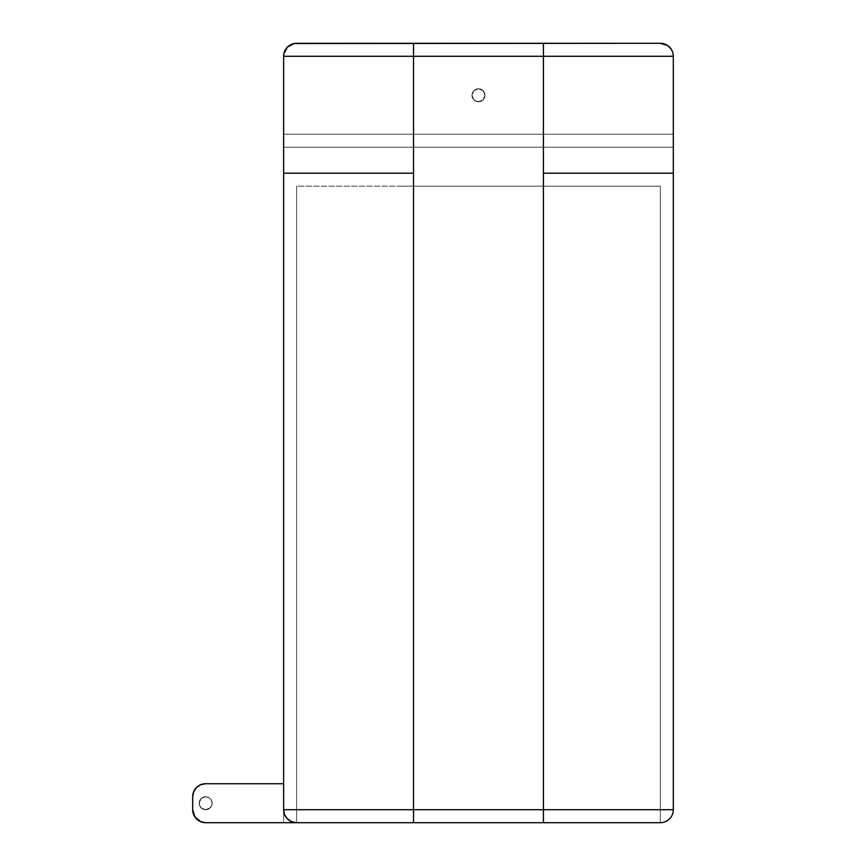 <?xml version="1.0" encoding="UTF-8"?>
<svg xmlns="http://www.w3.org/2000/svg" width="866" height="866" viewBox="0 0 866 866"><rect width="100%" height="100%" fill="white"/><g stroke="black" fill="none" stroke-linecap="round" stroke-linejoin="round"><path stroke-width="0.65" stroke-dasharray="4.33 3.25" d="M471.97 95.26A6.495 6.495 0 0 1 478.465 88.765A6.495 6.495 0 0 1 484.96 95.26A6.495 6.495 0 0 0 478.465 88.765A6.495 6.495 0 0 0 471.97 95.26A6.495 6.495 0 0 1 478.465 88.765A6.495 6.495 0 0 1 484.96 95.26A6.495 6.495 0 0 0 478.465 88.765A6.495 6.495 0 0 0 471.97 95.26L473.875 99.85L478.465 101.755L483.055 99.85L484.96 95.26L483.055 90.67L478.465 88.765L473.875 90.67L471.97 95.26L473.063 91.655L474.86 89.858L478.465 88.765L480.955 89.263L483.867 91.655L484.83 93.993L484.462 97.75L483.055 99.85L479.732 101.625L475.975 101.257L473.063 98.865L471.97 95.26A6.495 6.495 0 0 0 478.465 101.755A6.495 6.495 0 0 0 484.96 95.26A6.495 6.495 0 0 1 478.465 101.755A6.495 6.495 0 0 1 471.97 95.26L473.875 99.85L478.465 101.755L483.055 99.85L484.96 95.26L483.055 90.67L478.465 88.765L473.875 90.67L471.97 95.26A6.495 6.495 0 0 0 478.465 101.755A6.495 6.495 0 0 0 484.96 95.26A6.495 6.495 0 0 1 478.465 101.755A6.495 6.495 0 0 1 471.97 95.26L473.875 90.67L478.465 88.765L483.055 90.67L484.96 95.26L483.055 99.85L478.465 101.755L473.875 99.85L471.97 95.26M212.17 803.215A6.495 6.495 0 0 1 205.675 809.71A6.495 6.495 0 0 1 199.18 803.215A6.495 6.495 0 0 0 205.675 809.71A6.495 6.495 0 0 0 212.17 803.215L210.265 807.805L205.675 809.71L201.085 807.805L199.18 803.215L201.085 798.625L205.675 796.72L209.28 797.813L211.077 799.61L212.17 803.215L211.672 805.705L209.28 808.617L206.942 809.58L203.185 809.212L201.085 807.805L199.678 805.705L199.31 801.948L200.273 799.61L203.185 797.218L205.675 796.72L209.28 797.813L211.077 799.61L212.17 803.215A6.495 6.495 0 0 0 205.675 796.72A6.495 6.495 0 0 0 199.18 803.215A6.495 6.495 0 0 1 205.675 796.72A6.495 6.495 0 0 1 212.17 803.215M673.066 53.757L673.315 56.29L543.415 56.29L673.315 56.29L673.315 173.2L543.415 173.2L543.415 56.29L413.515 56.29L413.515 173.2L283.615 173.2L283.615 809.71L283.615 173.2L413.515 173.2L413.515 809.71L543.415 809.71L543.415 822.7L660.325 822.7L543.415 822.7L543.415 186.19L543.415 822.7L413.515 822.7L413.515 186.19L543.415 186.19L543.415 822.7L543.415 809.71L673.315 809.71A12.99 12.99 0 0 1 660.325 822.7L660.325 186.19L660.325 822.7L660.325 186.19L402.051 186.19L660.325 186.19L660.325 822.7A12.99 12.99 0 0 0 673.315 809.71L543.415 809.71L543.415 173.2L673.315 173.2L673.315 809.71L673.315 56.29L673.315 134.23L283.615 134.23L283.615 136.763L283.615 56.29L283.615 173.2L283.615 56.29L283.615 134.23L283.615 56.29L543.415 56.29L543.415 809.71L413.515 809.71L413.515 43.3L660.325 43.3L296.605 43.3L659.762 43.3M192.934 812.243L192.934 794.187L196.485 787.53L200.706 784.715L205.675 783.73L283.615 783.73L205.675 783.73L200.706 784.715L196.485 787.53L192.934 794.187L192.685 809.71L192.685 796.72L192.685 809.71L193.67 814.679L198.455 820.513L205.675 822.7L200.706 821.715L196.485 818.9L192.934 812.243L196.485 818.9L203.142 822.451L296.605 822.7L296.605 186.19L297.168 186.19L296.605 186.19L296.605 822.7L296.605 186.19L413.515 186.19L413.515 822.7L205.675 822.7L283.615 822.7L205.675 822.7L283.615 822.7L283.615 783.73L283.864 812.243M283.615 136.763L283.615 147.22L283.615 136.763M673.315 136.763L673.315 147.22L673.315 136.763M413.515 809.71L283.615 809.71A12.99 12.99 0 0 0 296.605 822.7A12.99 12.99 0 0 1 283.615 809.71L413.515 809.71L413.515 822.7L413.515 186.19L413.515 809.71M402.051 186.19L297.168 186.19L402.051 186.19M296.605 822.7L543.415 822.7L543.415 186.19L660.325 186.19L296.605 186.19L296.605 822.7A12.99 12.99 0 0 1 283.615 809.71A12.99 12.99 0 0 0 296.605 822.7L289.385 820.503M284.6 814.679L285.802 816.93M287.415 818.89L289.385 820.513M192.934 794.187L196.485 787.53L200.706 784.715L205.675 783.73A12.99 12.99 0 0 0 192.685 796.72A12.99 12.99 0 0 1 205.675 783.73L283.615 783.73L205.675 783.73A12.99 12.99 0 0 0 192.685 796.72L192.685 809.71A12.99 12.99 0 0 0 205.675 822.7L283.615 822.7L283.615 783.73L205.675 783.73L283.615 783.73L283.615 809.71M192.685 796.72L192.685 809.71A12.99 12.99 0 0 0 205.675 822.7A12.99 12.99 0 0 1 192.685 809.71M297.168 43.3L660.325 43.3L665.294 44.285L669.515 47.1M283.864 53.735L287.415 47.1L291.636 44.285M294.072 43.549L660.325 43.3L296.605 43.3A12.99 12.99 0 0 0 283.615 56.29L283.615 134.23L673.315 134.23L673.315 56.29A12.99 12.99 0 0 0 660.325 43.3A12.99 12.99 0 0 1 673.315 56.29A12.99 12.99 0 0 0 660.325 43.3A12.99 12.99 0 0 1 673.315 56.29M283.615 147.22L673.315 147.22L283.615 147.22L673.315 147.22L673.315 134.23L283.615 134.23L283.615 147.22L283.615 134.23L673.315 134.23L673.315 147.22L283.615 147.22M543.415 56.29L543.415 43.3L543.415 56.29M413.515 43.3L413.515 56.29L283.615 56.29A12.99 12.99 0 0 1 296.605 43.3L413.515 43.3M283.615 56.29A12.99 12.99 0 0 1 296.605 43.3A12.99 12.99 0 0 0 283.615 56.29"/><path stroke-width="1.3" d="M283.615 809.71L543.415 809.71L543.415 56.29L413.515 56.29L413.515 809.71L283.615 809.71A12.99 12.99 0 0 0 296.605 822.7A12.99 12.99 0 0 1 283.615 809.71L283.615 173.2L283.615 809.71L284.6 814.679L287.415 818.9L291.636 821.715L296.605 822.7L205.675 822.7L200.706 821.715L194.872 816.93L192.685 809.71L192.685 796.72L193.67 791.751L196.485 787.53L200.706 784.715L205.675 783.73L283.615 783.73L205.675 783.73A12.99 12.99 0 0 0 192.685 796.72L192.934 794.187M283.615 173.2L283.615 56.29L283.615 173.2L413.515 173.2L283.615 173.2M673.315 173.2L673.315 809.71L673.315 173.2L543.415 173.2L543.415 809.71L673.315 809.71L413.515 809.71L413.515 56.29L283.615 56.29L283.864 53.757L283.615 56.29L543.415 56.29L543.415 173.2L673.315 173.2L673.315 56.29L673.315 173.2M296.605 822.7L660.325 822.7A12.99 12.99 0 0 0 673.315 809.71A12.99 12.99 0 0 1 660.325 822.7L543.415 822.7L543.415 809.71L543.415 822.7L413.515 822.7L413.515 809.71L413.515 822.7L205.675 822.7A12.99 12.99 0 0 1 192.685 809.71L192.934 812.243M192.685 809.71L192.685 796.72M283.864 812.243L284.6 814.679M285.802 816.93L287.415 818.9M659.762 43.3L297.168 43.3M669.515 47.1L671.128 49.07L667.545 45.487L660.325 43.3A12.99 12.99 0 0 1 673.315 56.29L543.415 56.29L673.315 56.29L673.066 53.757M671.128 49.07L672.33 51.321L671.128 49.07M291.636 44.285L294.072 43.549L287.415 47.1L283.864 53.757M673.315 56.29A12.99 12.99 0 0 0 660.325 43.3L294.072 43.549M543.415 43.3L543.415 56.29L543.415 43.3M413.515 43.3L413.515 56.29L413.515 43.3M296.605 43.3A12.99 12.99 0 0 0 283.615 56.29A12.99 12.99 0 0 1 296.605 43.3"/></g></svg>
